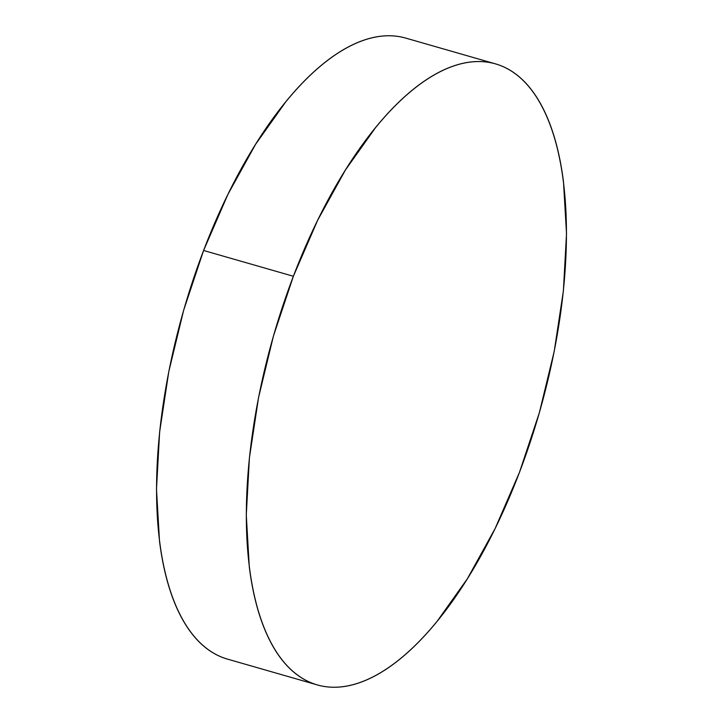 <?xml version="1.0" encoding="UTF-8"?>
<svg xmlns="http://www.w3.org/2000/svg" width="723" height="723" viewBox="0 0 723 723"><rect width="100%" height="100%" fill="white"/><g stroke="black" fill="none" stroke-linecap="round" stroke-linejoin="round"><path stroke-width="1.08" d="M495.562 63.895L405.775 38.111A323.045 138.373 106 0 0 203.597 250.483A323.045 138.373 106 0 0 227.438 659.105L317.225 684.889A323.045 138.373 -74 0 1 293.375 276.267L203.597 250.483L293.375 276.267A323.045 138.373 -74 0 1 495.562 63.895A323.045 138.373 -74 0 1 519.403 472.517A323.045 138.373 -74 0 1 317.225 684.889M519.403 472.517L539.367 412.679L554.216 351.369L563.38 290.944L566.516 233.728L563.497 181.916C561.464 165.721 558.445 150.917 554.442 137.497C550.438 124.085 545.522 112.309 539.692 102.187C533.872 92.065 527.248 83.778 519.828 77.343C512.408 70.899 504.329 66.417 495.598 63.904C486.868 61.392 477.65 60.886 467.944 62.404C458.237 63.913 448.233 67.411 437.921 72.887C427.609 78.364 417.198 85.721 406.688 94.957C396.177 104.193 385.757 115.138 375.445 127.772L345.386 170.059L317.677 220.199L293.375 276.267L273.421 336.105L258.572 397.415L249.408 457.84L246.272 515.056L249.29 566.868C251.324 583.063 254.342 597.867 258.346 611.287C262.35 624.699 267.266 636.466 273.086 646.597C278.915 656.719 285.54 665.006 292.96 671.441C300.379 677.885 308.459 682.367 317.189 684.88C325.919 687.392 335.138 687.898 344.844 686.38C354.55 684.871 364.555 681.373 374.866 675.897C385.169 670.42 395.58 663.063 406.091 653.827C416.611 644.591 427.022 633.646 437.343 621.012L467.392 578.725L495.101 528.585L519.403 472.517M405.811 38.12C397.081 35.608 387.862 35.102 378.156 36.62C368.45 38.129 358.445 41.627 348.134 47.103C337.831 52.58 327.42 59.937 316.909 69.173C306.389 78.409 295.978 89.354 285.657 101.988L255.608 144.275L227.899 194.415L203.597 250.483L183.633 310.321L168.784 371.631L159.62 432.056L156.484 489.272L159.503 541.084C161.536 557.279 164.555 572.083 168.558 585.503C172.562 598.915 177.478 610.691 183.308 620.813C189.128 630.935 195.752 639.222 203.172 645.657C210.592 652.101 218.671 656.583 227.402 659.096"/></g></svg>

